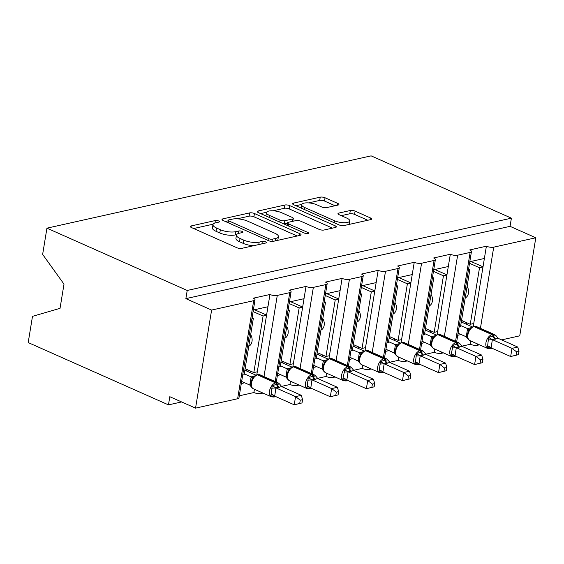 <?xml version="1.0" encoding="UTF-8"?>
<svg xmlns="http://www.w3.org/2000/svg" width="564" height="564" viewBox="0 0 564 564"><rect width="100%" height="100%" fill="white"/><g stroke="black" fill="none" stroke-linecap="round" stroke-linejoin="round"><path stroke-width="0.85" d="M218.677 220.982A2.404 0.783 9.3 0 0 215.321 220.552L191.203 225.931A3.433 1.114 9.3 0 0 190.336 226.495A3.433 1.114 9.3 0 0 191.457 227.553L236.936 247.751A3.433 1.114 9.3 0 0 241.73 248.371L265.848 242.992A2.404 0.783 9.3 0 0 266.455 242.598A2.404 0.783 9.3 0 0 265.665 241.85A2.404 0.783 9.3 0 0 262.309 241.42L259.186 242.118A10.998 3.56 9.3 0 1 243.838 240.144L240.052 238.459A10.998 3.56 9.3 0 1 236.464 235.068A10.998 3.56 9.3 0 1 239.228 233.249L242.351 232.558A2.404 0.783 9.3 0 0 242.957 232.156A2.404 0.783 9.3 0 0 242.175 231.416A2.404 0.783 9.3 0 0 238.812 230.986L235.696 231.684A10.998 3.56 9.3 0 1 220.348 229.71L216.555 228.025A10.998 3.56 9.3 0 1 212.966 224.627A10.998 3.56 9.3 0 1 215.737 222.815L218.853 222.117A2.404 0.783 9.3 0 0 219.459 221.722A2.404 0.783 9.3 0 0 218.677 220.982M338.047 205.063A3.433 1.114 9.3 0 0 338.915 204.492A3.433 1.114 9.3 0 0 337.794 203.435L325.033 197.767A3.433 1.114 9.3 0 0 320.239 197.153L293.456 203.125A3.433 1.114 9.3 0 0 292.589 203.689A3.433 1.114 9.3 0 0 293.71 204.753L339.183 224.951A3.433 1.114 9.3 0 0 343.984 225.565L370.767 219.593A3.433 1.114 9.3 0 0 371.627 219.029A3.433 1.114 9.3 0 0 370.506 217.965L355.094 211.119A3.433 1.114 9.3 0 0 350.3 210.506L338.837 213.058A3.433 1.114 9.3 0 0 337.97 213.629A3.433 1.114 9.3 0 0 339.098 214.687L346.74 218.085A9.193 2.975 9.3 0 1 349.736 220.926A9.193 2.975 9.3 0 1 344.146 222.731A9.193 2.975 9.3 0 1 334.593 220.792L304.659 207.496A9.193 2.975 9.3 0 1 301.655 204.654A9.193 2.975 9.3 0 1 307.246 202.85A9.193 2.975 9.3 0 1 316.799 204.788L321.79 207.002A3.433 1.114 9.3 0 0 326.584 207.615L338.047 205.063M255.02 299.815L238.96 397.881A5.252 1.699 9.3 0 1 237.634 398.748L195.553 408.139L169.813 396.704L168.474 404.874L28.2 342.574L32.493 316.341L60.038 308.325L64 284.136L42.638 254.399L46.939 228.166L187.213 290.467L185.873 298.638L211.613 310.066L253.694 300.683A5.252 1.699 9.3 0 0 255.02 299.815A5.252 1.699 9.3 0 0 253.299 298.194L269.952 294.486L267.942 306.738L253.349 309.996M46.939 228.166L371.126 155.861L511.4 218.162L187.213 290.467M254.442 213.509A3.433 1.114 9.3 0 0 249.648 212.896L222.865 218.867A3.433 1.114 9.3 0 0 221.997 219.431A3.433 1.114 9.3 0 0 223.118 220.496L268.598 240.694A3.433 1.114 9.3 0 0 273.392 241.307L300.175 235.336A3.433 1.114 9.3 0 0 301.042 234.765A3.433 1.114 9.3 0 0 299.921 233.707L254.442 213.509L253.906 216.78A3.433 1.114 9.3 0 0 249.112 216.16L237.155 218.832M258.157 210.992L284.94 205.021A3.433 1.114 9.3 0 1 289.741 205.641L335.213 225.833A3.433 1.114 9.3 0 1 336.334 226.897A3.433 1.114 9.3 0 1 335.467 227.461L324.011 230.02A3.433 1.114 9.3 0 1 319.21 229.407L300.767 221.215A3.433 1.114 9.3 0 0 295.973 220.594L288.366 222.294A3.433 1.114 9.3 0 0 287.506 222.858A3.433 1.114 9.3 0 0 288.627 223.922L307.824 232.446A2.404 0.783 9.3 0 1 308.614 233.193A2.404 0.783 9.3 0 1 307.147 233.665A2.404 0.783 9.3 0 1 304.652 233.158L258.418 212.621A3.433 1.114 9.3 0 1 257.297 211.563A3.433 1.114 9.3 0 1 258.157 210.992L257.931 212.374M457.742 335.277L461.119 334.522M461.74 346.197L470.327 344.28L470.862 341.008M459.131 326.775L460.548 326.464L469.805 269.909L468.395 270.226M468.536 269.345L469.805 269.909M469.784 261.724L484.377 258.474L486.387 246.214L469.734 249.93A5.252 1.699 9.3 0 1 471.455 251.551A5.252 1.699 9.3 0 1 470.129 252.418L457.644 255.203A5.252 1.699 -170.7 0 1 450.312 254.258L448.309 266.518L433.716 269.768M421.668 343.321L425.044 342.567M425.672 354.241L434.252 352.324L434.788 349.053M423.063 334.819L424.473 334.508L433.737 277.953L432.32 278.271M432.468 277.389L433.737 277.953M419.496 349.384L434.054 260.462A5.252 1.699 9.3 0 0 435.38 259.595A5.252 1.699 9.3 0 0 433.667 257.974L450.312 254.258M385.593 351.365L388.977 350.611M389.597 362.285L398.184 360.368L398.72 357.097M386.989 342.87L388.399 342.552L397.662 285.997L396.245 286.315M396.393 285.433L397.662 285.997M397.641 277.819L412.235 274.562L414.244 262.302L397.592 266.018A5.252 1.699 9.3 0 1 399.305 267.639A5.252 1.699 9.3 0 1 397.987 268.506L385.501 271.291A5.252 1.699 -170.7 0 1 378.169 270.346L376.16 282.606L361.566 285.863M349.525 359.409L352.902 358.655M353.522 370.329L362.109 368.412L362.645 365.141M350.914 350.914L352.331 350.596L361.587 294.041L360.177 294.359M360.318 293.484L361.587 294.041M347.353 365.479L361.912 276.55A5.252 1.699 9.3 0 0 363.237 275.683A5.252 1.699 9.3 0 0 361.517 274.062L378.169 270.346M313.45 367.453L316.827 366.699M317.454 378.374L326.034 376.456L326.577 373.185M314.846 358.958L316.256 358.641L325.52 302.092L324.103 302.403M324.251 301.528L325.52 302.092M325.498 293.907L340.092 290.65L342.094 278.39L325.449 282.106A5.252 1.699 9.3 0 1 327.162 283.727A5.252 1.699 9.3 0 1 325.837 284.594L313.351 287.379A5.252 1.699 -170.7 0 1 306.026 286.434L304.017 298.694L289.424 301.952M277.382 375.497L280.759 374.75M281.38 386.418L289.966 384.507L290.502 381.229M278.771 367.002L280.181 366.685L289.445 310.137L288.028 310.447M288.176 309.573L289.445 310.137M275.204 381.567L289.769 292.638A5.252 1.699 9.3 0 0 291.087 291.771A5.252 1.699 9.3 0 0 289.374 290.15L306.026 286.434M473.224 326.612L482.988 266.969L479.52 267.745L470.256 324.293L461.535 320.422M473.725 323.524L470.256 324.293M437.149 334.656L446.914 275.013L443.445 275.789L434.188 332.344L425.46 328.467M437.657 331.569L434.188 332.344M401.074 342.7L410.839 283.058L407.377 283.833L398.113 340.388L389.393 336.511M401.582 339.613L398.113 340.388M365.007 350.745L374.771 291.109L371.302 291.877L362.039 348.432L353.318 344.555M365.507 347.657L362.039 348.432M328.932 358.789L338.696 299.153L335.227 299.921L325.971 356.476L317.243 352.599M329.439 355.701L325.971 356.476M292.857 366.833L302.628 307.197L299.16 307.965L289.896 364.52L281.175 360.643M293.365 363.745L289.896 364.52M241.307 383.548L244.684 382.794M239.298 395.801L253.892 392.551L254.427 389.273M242.696 375.046L244.113 374.729L253.37 318.181L251.96 318.498M252.101 317.617L253.37 318.181M256.789 374.877L266.553 315.241L263.085 316.016L253.821 372.564L245.1 368.694M257.29 371.789L253.821 372.564M479.449 344.823L477.659 345.217A5.252 1.699 -170.7 0 1 470.327 344.28M443.382 352.867L441.584 353.268A5.252 1.699 -170.7 0 1 434.252 352.324M407.307 360.911L405.509 361.312A5.252 1.699 -170.7 0 1 398.184 360.368M371.232 368.955L369.441 369.357A5.252 1.699 -170.7 0 1 362.109 368.412M335.164 376.999L333.366 377.401A5.252 1.699 -170.7 0 1 326.034 376.456M299.089 385.043L297.291 385.445A5.252 1.699 -170.7 0 1 289.966 384.507M263.014 393.087L261.224 393.489A5.252 1.699 -170.7 0 1 253.892 392.551M511.4 218.162L510.06 226.34L535.8 237.768L519.74 335.834L501.607 339.88M535.8 237.768L493.719 247.152A5.252 1.699 -170.7 0 1 486.387 246.214M510.06 226.34L185.873 298.638M289.769 292.638L277.284 295.423A5.252 1.699 -170.7 0 1 269.952 294.486M361.912 276.55L349.426 279.335A5.252 1.699 -170.7 0 1 342.094 278.39M434.054 260.462L421.569 263.247A5.252 1.699 -170.7 0 1 414.244 262.302M467.112 286.371A7.706 5.668 77.4 0 1 465.222 297.919M469.523 263.303L479.52 267.745M431.037 294.415A7.706 5.668 77.4 0 1 429.148 305.963M433.455 271.354L443.445 275.789M394.969 302.459A7.706 5.668 77.4 0 1 393.073 314.014M397.38 279.399L407.377 283.833M358.894 310.503A7.706 5.668 77.4 0 1 357.005 322.058M361.312 287.443L371.302 291.877M322.819 318.547A7.706 5.668 77.4 0 1 320.93 330.102M325.238 295.487L335.227 299.921M286.752 326.598A7.706 5.668 77.4 0 1 284.855 338.146M289.163 303.531L299.16 307.965M250.677 334.642A7.706 5.668 77.4 0 1 248.787 346.19M253.095 311.575L263.085 316.016M195.553 408.139L211.613 310.066M181.615 401.949L168.474 404.874M266.553 315.241L267.942 306.738M302.628 307.197L304.017 298.694M338.696 299.153L340.092 290.65M374.771 291.109L376.16 282.606M410.839 283.058L412.235 274.562M446.914 275.013L448.309 266.518M482.988 266.969L484.377 258.474M254.512 309.735L266.575 315.093M290.58 301.691L302.649 307.049M326.655 293.647L338.724 299.005M362.73 285.603L374.792 290.961M398.797 277.558L410.867 282.916M434.872 269.514L446.935 274.872M470.947 261.47L483.01 266.828M212.966 224.627L212.431 227.898A10.998 3.56 9.3 0 0 216.019 231.296L216.555 228.025M236.633 234.624L235.16 234.948A10.998 3.56 9.3 0 1 219.812 232.981L216.019 231.296M236.464 235.068L235.928 238.332A10.998 3.56 9.3 0 0 239.517 241.73L240.052 238.459M253.687 245.707A10.998 3.56 9.3 0 1 243.303 243.415L239.517 241.73M213.136 224.183L193.656 228.533M297.193 235.999L253.906 216.78M228.201 220.827L225.318 221.469M228.899 219.882A2.404 0.783 9.3 0 0 228.293 220.277A2.404 0.783 9.3 0 0 229.076 221.017L268.993 238.748A2.404 0.783 9.3 0 0 272.356 239.178L275.641 238.445A10.998 3.56 9.3 0 0 278.412 236.633A10.998 3.56 9.3 0 0 274.823 233.235L247.54 221.116A10.998 3.56 9.3 0 0 232.192 219.149L228.899 219.882M277.707 240.349A10.998 3.56 9.3 0 0 277.876 239.904L278.412 236.633M260.61 213.601L266.596 212.261M273.117 210.809L284.404 208.292L284.94 205.021M332.485 228.131L289.205 208.906A3.433 1.114 9.3 0 0 284.404 208.292M281.633 212.713A9.193 2.975 9.3 0 0 272.081 210.774A9.193 2.975 9.3 0 0 266.49 212.579A9.193 2.975 9.3 0 0 269.486 215.42L280.033 220.108A3.433 1.114 9.3 0 0 284.834 220.721L292.434 219.029A3.433 1.114 9.3 0 0 293.301 218.458A3.433 1.114 9.3 0 0 292.18 217.401L281.633 212.713M266.49 212.579L265.954 215.85A9.193 2.975 9.3 0 0 265.94 215.963M284.094 224.028A3.433 1.114 9.3 0 0 284.298 223.993L284.834 220.721M287.436 223.295L284.298 223.993M301.655 204.654L301.12 207.926A9.193 2.975 9.3 0 0 301.106 208.038M349.137 224.416A9.193 2.975 9.3 0 0 349.201 224.19L349.736 220.926M367.777 220.256L354.559 214.391A3.433 1.114 9.3 0 0 349.765 213.77L341.291 215.659M335.058 205.726L324.497 201.038A3.433 1.114 9.3 0 0 319.703 200.417L308.586 202.899M301.719 204.429L295.903 205.726M302.022 402.929L302.558 399.664L300.252 400.179L299.717 403.443L302.022 402.929L294.232 404.797L295.571 396.626L301.352 395.336L281.704 386.608L275.923 387.898L274.696 396.118L270.508 395.914L271.171 394.349L272.179 385.698L276.628 384.345A1.748 1.29 -102.6 0 0 275.627 382.914L257.607 374.912A7.529 4.47 113.9 0 0 251.488 383.048A7.529 4.47 113.9 0 0 253.398 388.822L271.418 396.823A7.529 4.47 -66.1 0 1 269.5 391.049A7.529 4.47 -66.1 0 1 275.627 382.914L276.318 382.759L258.298 374.757L257.607 374.912A1.748 1.29 -102.6 0 0 256.958 374.834L254.089 376.442L252.186 378.909C250.55 383.16 250.367 385.938 251.629 387.249L253.398 388.822M300.252 400.179L295.571 396.626L276.036 387.947M299.717 403.443L294.232 404.797L274.696 396.118M241.653 381.44L249.803 385.064L251.142 376.893L254.688 375.934M244.261 373.833L251.142 376.893M247.864 369.913L245.368 370.47L255.957 375.173M251.889 387.623L249.803 385.064M275.669 396.548L274.668 396.887A1.748 1.29 -102.6 0 0 275.324 396.407L270.508 395.914M278.849 387.496A3.849 2.834 77.4 0 1 276.628 384.345L279.638 384.035L281.704 386.608M251.255 376.942L253.659 377.471M275.923 387.898L272.179 385.698M302.558 399.664L301.352 395.336M250.296 370.999L250.042 372.55M338.097 394.885L338.633 391.62L336.32 392.135L335.784 395.399L338.097 394.885L330.307 396.753L331.646 388.582L337.42 387.292L317.779 378.564L311.991 379.854L310.771 388.074L306.576 387.87L307.246 386.305L308.254 377.654L312.703 376.301A1.748 1.29 -102.6 0 0 311.695 374.87L293.682 366.868A7.529 4.47 113.9 0 0 287.555 375.004A7.529 4.47 113.9 0 0 289.473 380.77L307.493 388.772A7.529 4.47 -66.1 0 1 305.575 383.005A7.529 4.47 -66.1 0 1 311.695 374.87L312.393 374.715L294.373 366.713L293.682 366.868A1.748 1.29 -102.6 0 0 293.033 366.79L290.164 368.398L288.253 370.865C286.625 375.116 286.442 377.894 287.703 379.205L289.473 380.77M336.32 392.135L331.646 388.582L312.111 379.903M335.784 395.399L330.307 396.753L310.771 388.074M277.721 373.396L285.877 377.02L287.217 368.849L290.763 367.89M280.329 365.789L287.217 368.849M283.932 361.869L281.443 362.426L292.025 367.129M287.957 379.579L285.877 377.02M311.737 388.504L310.736 388.843A1.748 1.29 -102.6 0 0 311.398 388.363L306.576 387.87M314.916 379.452A3.849 2.834 77.4 0 1 312.703 376.301L315.713 375.991L317.779 378.564M287.33 368.898L289.734 369.427M311.991 379.854L308.254 377.654M338.633 391.62L337.42 387.292M286.371 362.955L286.117 364.499M374.172 386.841L374.707 383.569L372.395 384.084L371.859 387.355L374.172 386.841L366.374 388.709L367.714 380.538L373.495 379.248L353.847 370.52L348.066 371.81L346.846 380.03L342.651 379.826L344.322 372.127L344.322 369.61L348.778 368.257A1.748 1.29 -102.6 0 0 347.769 366.826L329.75 358.824A7.529 4.47 113.9 0 0 323.63 366.96A7.529 4.47 113.9 0 0 325.548 372.726L343.561 380.728A7.529 4.47 -66.1 0 1 341.643 374.961A7.529 4.47 -66.1 0 1 347.769 366.826L348.46 366.671L330.448 358.669L329.75 358.824A1.748 1.29 -102.6 0 0 329.101 358.746L326.232 360.354L324.328 362.814C322.7 367.072 322.509 369.85 323.771 371.161L325.548 372.726M372.395 384.084L367.714 380.538L348.185 371.859M371.859 387.355L366.374 388.709L346.846 380.03M313.796 365.352L321.952 368.976L323.285 360.805L326.838 359.846M316.404 357.745L323.285 360.805M320.007 353.825L317.518 354.382L328.1 359.085M324.032 371.535L321.952 368.976M347.812 380.46L346.811 380.799A1.748 1.29 -102.6 0 0 347.466 380.319L342.651 379.826M350.991 371.408A3.849 2.834 77.4 0 1 348.778 368.257L351.781 367.947L353.847 370.52M323.405 360.854L325.802 361.383M348.066 371.81L344.322 369.61M374.707 383.569L373.495 379.248M322.439 354.911L322.185 356.455M410.239 378.789L410.775 375.525L408.47 376.04L407.934 379.311L410.239 378.789L402.449 380.665L403.789 372.487L409.57 371.204L389.921 362.476L384.14 363.766L382.914 371.986L378.726 371.782L379.389 370.217L380.397 361.566L384.845 360.213A1.748 1.29 -102.6 0 0 383.844 358.782L365.824 350.78A7.529 4.47 113.9 0 0 359.705 358.916A7.529 4.47 113.9 0 0 361.616 364.682L379.635 372.684A7.529 4.47 -66.1 0 1 377.718 366.917A7.529 4.47 -66.1 0 1 383.844 358.782L384.535 358.626L366.515 350.625L365.824 350.78A1.748 1.29 -102.6 0 0 365.176 350.702L362.116 352.5M408.47 376.04L403.789 372.487L384.253 363.815M407.934 379.311L402.449 380.665L382.914 371.986M349.87 357.308L358.02 360.932L359.36 352.761L362.906 351.802M352.479 349.701L359.36 352.761M356.081 345.781L353.586 346.338L364.175 351.041M362.307 352.303L360.403 354.77C358.767 359.021 358.584 361.806 359.846 363.11L358.02 360.932M383.887 372.416L382.878 372.755A1.748 1.29 -102.6 0 0 383.541 372.275L378.726 371.782M387.059 363.364A3.849 2.834 77.4 0 1 384.845 360.213L387.856 359.902L389.921 362.476M360.107 363.491L361.616 364.682M359.472 352.81L361.876 353.339M384.14 363.766L380.397 361.566M410.775 375.525L409.57 371.204M358.514 346.867L358.26 348.411M446.314 370.745L446.85 367.481L444.538 367.996L444.002 371.26L446.314 370.745L438.524 372.621L439.857 364.443L445.638 363.153L425.996 354.432L420.208 355.722L418.989 363.942L414.794 363.738L415.464 362.173L416.472 353.522L420.92 352.169A1.748 1.29 -102.6 0 0 419.912 350.73L401.899 342.729A7.529 4.47 113.9 0 0 395.773 350.871A7.529 4.47 113.9 0 0 397.69 356.638L415.71 364.64A7.529 4.47 -66.1 0 1 413.793 358.873A7.529 4.47 -66.1 0 1 419.912 350.73L420.61 350.575L402.59 342.574L401.899 342.729A1.748 1.29 -102.6 0 0 401.251 342.658L398.381 344.259L396.471 346.726C394.842 350.977 394.659 353.762 395.914 355.066L396.175 355.447M444.538 367.996L439.857 364.443L420.328 355.771M444.002 371.26L438.524 372.621L418.989 363.942M385.938 349.264L394.095 352.888L395.434 344.717L398.981 343.758M388.547 341.657L395.434 344.717M392.149 337.737L389.661 338.294L400.243 342.997M397.69 356.638L394.095 352.888M419.954 364.372L418.953 364.711A1.748 1.29 -102.6 0 0 419.616 364.231L414.794 363.738M423.134 355.32A3.849 2.834 77.4 0 1 420.92 352.169L423.924 351.858L425.996 354.432M395.547 344.766L397.951 345.295M420.208 355.722L416.472 353.522M446.85 367.481L445.638 363.153M394.589 338.816L394.335 340.367M482.389 362.701L482.925 359.437L480.613 359.952L480.077 363.216L482.389 362.701L474.592 364.57L475.931 356.399L481.712 355.108L462.064 346.388L456.283 347.671L455.063 355.898L450.869 355.694L452.539 347.995L452.539 345.478L456.995 344.125A1.748 1.29 -102.6 0 0 455.987 342.686L437.967 334.685A7.529 4.47 113.9 0 0 431.848 342.82A7.529 4.47 113.9 0 0 433.765 348.594L451.778 356.596A7.529 4.47 -66.1 0 1 449.861 350.822A7.529 4.47 -66.1 0 1 455.987 342.686L456.678 342.531L438.665 334.53L437.967 334.685A1.748 1.29 -102.6 0 0 437.319 334.614L434.449 336.214L432.546 338.682C430.917 342.933 430.727 345.718 431.989 347.022L433.765 348.594M480.613 359.952L475.931 356.399L456.403 347.727M480.077 363.216L474.592 364.57L455.063 355.898M422.013 341.22L430.17 344.844L431.502 336.666L435.048 335.714M424.621 333.613L431.502 336.666M428.224 329.693L425.735 330.25L436.317 334.953M432.25 347.396L430.17 344.844M456.029 356.328L455.028 356.667A1.748 1.29 -102.6 0 0 455.684 356.187L450.869 355.694M459.209 347.276A3.849 2.834 77.4 0 1 456.995 344.125L459.998 343.814L462.064 346.388M431.622 336.722L434.019 337.251M456.283 347.671L452.539 345.478M482.925 359.437L481.712 355.108M430.656 330.772L430.402 332.323M518.457 354.657L518.993 351.393L516.687 351.908L516.152 355.172L518.457 354.657L510.667 356.526L512.006 348.355L517.787 347.064L498.139 338.337L492.351 339.627L491.131 347.854L486.944 347.643L487.606 346.084L488.614 337.427L493.063 336.081A1.748 1.29 -102.6 0 0 492.062 334.642L474.042 326.641A7.529 4.47 113.9 0 0 467.923 334.776A7.529 4.47 113.9 0 0 469.833 340.55L487.853 348.552A7.529 4.47 -66.1 0 1 485.935 342.778A7.529 4.47 -66.1 0 1 492.062 334.642L492.753 334.487L474.733 326.486L474.042 326.641A1.748 1.29 -102.6 0 0 473.393 326.57L470.524 328.17L468.613 330.638C466.985 334.889 466.802 337.674 468.064 338.978L469.833 340.55M516.687 351.908L512.006 348.355L492.471 339.683M516.152 355.172L510.667 356.526L491.131 347.854M458.088 333.176L466.238 336.793L467.577 328.622L471.123 327.663M460.689 325.569L467.577 328.622M464.299 321.649L461.803 322.206L472.392 326.901M468.324 339.352L466.238 336.793M492.104 348.284L491.096 348.623A1.748 1.29 -102.6 0 0 491.759 348.143L486.944 347.643M495.277 339.232A3.849 2.834 77.4 0 1 493.063 336.081L496.073 335.77L498.139 338.337M467.69 328.678L470.094 329.207M492.351 339.627L488.614 337.427M518.993 351.393L517.787 347.064M466.731 322.728L466.477 324.279M214.912 223.041L215.321 220.552M261.907 243.867L262.309 241.42M238.403 233.475L238.812 230.986M477.659 345.217L477.842 344.103M480.422 328.318L493.719 247.152M455.564 341.34L470.129 252.418M441.584 353.268L441.767 352.147M444.354 336.363L457.644 255.203M405.509 361.312L405.692 360.192M408.28 344.407L421.569 263.247M383.421 357.435L397.987 268.506M369.441 369.357L369.624 368.236M372.205 352.451L385.501 271.291M333.366 377.401L333.55 376.287M336.137 360.495L349.426 279.335M311.279 373.523L325.837 284.594M297.291 385.445L297.475 384.331M300.062 368.539L313.351 287.379M261.224 393.489L261.407 392.375M263.987 376.583L277.284 295.423M237.634 398.748L253.694 300.683M219.812 232.981L220.348 229.71M235.16 234.948L235.696 231.684M243.303 243.415L243.838 240.144M258.784 244.564L259.186 242.118M190.977 227.306L191.203 225.931M299.632 235.456L299.921 233.707M222.639 220.249L222.865 218.867M249.112 216.16L249.648 212.896M228.751 222.999L229.076 221.017M268.675 240.722L268.993 238.748M271.989 241.413L272.356 239.178M275.246 240.898L275.641 238.445M289.205 208.906L289.741 205.641M334.924 227.588L335.213 225.833M288.303 225.896L288.627 223.922M307.634 233.644L307.824 232.446M269.162 217.401L269.486 215.42M279.716 222.082L280.033 220.108M292.032 221.476L292.434 219.029M304.334 209.47L304.659 207.496M334.269 222.766L334.593 220.792M338.611 214.44L338.837 213.058M349.765 213.77L350.3 210.506M354.559 214.391L355.094 211.119M370.224 219.713L370.506 217.965M293.231 204.506L293.456 203.125M319.703 200.417L320.239 197.153M324.497 201.038L325.033 197.767M337.505 205.183L337.794 203.435M279.54 387.348A3.849 2.834 77.4 0 1 277.326 384.19A1.748 1.29 77.4 0 0 276.318 382.759A7.529 4.47 -66.1 0 1 278.221 382.907L260.208 374.905A7.529 4.47 113.9 0 0 258.298 374.757A1.748 1.29 77.4 0 0 257.649 374.679L256.958 374.834M274.901 396.21A3.849 2.834 77.4 0 0 274.633 396.562A1.748 1.29 77.4 0 1 273.97 397.042L271.418 396.823M249.796 384.993A3.849 0.501 175.6 0 1 250.874 385.12M251.114 376.949A3.849 1.882 -155.1 0 1 252.094 379.071M254.124 376.407A3.849 2.834 77.4 0 1 253.419 376.209M271.171 394.349A3.849 1.882 -155.1 0 1 274.724 396.062M272.172 388.222A3.849 0.501 175.6 0 1 276.043 388.025M315.614 379.297A3.849 2.834 77.4 0 1 313.394 376.146A1.748 1.29 77.4 0 0 312.393 374.715A7.529 4.47 -66.1 0 1 314.296 374.863L296.276 366.861A7.529 4.47 113.9 0 0 294.373 366.713A1.748 1.29 77.4 0 0 293.724 366.635L293.033 366.79M310.976 388.166A3.849 2.834 77.4 0 0 310.701 388.518A1.748 1.29 77.4 0 1 310.045 388.998L307.493 388.772M285.87 376.949A3.849 0.501 175.6 0 1 286.942 377.069M287.189 368.905A3.849 1.882 -155.1 0 1 288.169 371.027M290.199 368.362A3.849 2.834 77.4 0 1 289.494 368.165M307.246 386.305A3.849 1.882 -155.1 0 1 310.799 388.018M308.247 380.178A3.849 0.501 175.6 0 1 312.118 379.981M351.682 371.253A3.849 2.834 77.4 0 1 349.468 368.102A1.748 1.29 77.4 0 0 348.46 366.671A7.529 4.47 -66.1 0 1 350.364 366.819L332.351 358.817A7.529 4.47 113.9 0 0 330.448 358.669A1.748 1.29 77.4 0 0 329.799 358.591L329.101 358.746M347.05 380.122A3.849 2.834 77.4 0 0 346.775 380.474A1.748 1.29 77.4 0 1 346.113 380.954L343.561 380.728M321.945 368.905A3.849 0.501 175.6 0 1 323.017 369.025M323.264 360.861A3.849 1.882 -155.1 0 1 324.237 362.983M326.274 360.318A3.849 2.834 77.4 0 1 325.569 360.121M343.314 378.261A3.849 1.882 -155.1 0 1 346.874 379.974M344.322 372.127A3.849 0.501 175.6 0 1 348.185 371.93M387.757 363.209A3.849 2.834 77.4 0 1 385.543 360.058A1.748 1.29 77.4 0 0 384.535 358.626A7.529 4.47 -66.1 0 1 386.439 358.774L368.426 350.773A7.529 4.47 113.9 0 0 366.515 350.625A1.748 1.29 77.4 0 0 365.867 350.547L365.176 350.702M383.118 372.078A3.849 2.834 77.4 0 0 382.85 372.43A1.748 1.29 77.4 0 1 382.188 372.91L379.635 372.684M358.013 360.854A3.849 0.501 175.6 0 1 359.092 360.981M359.331 352.817A3.849 1.882 -155.1 0 1 360.311 354.932M362.342 352.274A3.849 2.834 77.4 0 1 361.637 352.077M379.389 370.217A3.849 1.882 -155.1 0 1 382.942 371.93M380.39 364.083A3.849 0.501 175.6 0 1 384.26 363.886M423.832 355.165A3.849 2.834 77.4 0 1 421.611 352.014A1.748 1.29 77.4 0 0 420.61 350.575A7.529 4.47 -66.1 0 1 422.514 350.73L404.494 342.729A7.529 4.47 113.9 0 0 402.59 342.574A1.748 1.29 77.4 0 0 401.942 342.503L401.251 342.658M419.193 364.034A3.849 2.834 77.4 0 0 418.918 364.386A1.748 1.29 77.4 0 1 418.262 364.866L415.71 364.64M394.088 352.81A3.849 0.501 175.6 0 1 395.16 352.937M395.406 344.773A3.849 1.882 -155.1 0 1 396.386 346.888M398.417 344.223A3.849 2.834 77.4 0 1 397.712 344.026M415.464 362.173A3.849 1.882 -155.1 0 1 419.017 363.886M416.465 356.039A3.849 0.501 175.6 0 1 420.335 355.842M459.9 347.121A3.849 2.834 77.4 0 1 457.686 343.969A1.748 1.29 77.4 0 0 456.678 342.531A7.529 4.47 -66.1 0 1 458.581 342.679L440.569 334.678A7.529 4.47 113.9 0 0 438.665 334.53A1.748 1.29 77.4 0 0 438.016 334.459L437.319 334.614M455.268 355.99A3.849 2.834 77.4 0 0 454.993 356.342A1.748 1.29 77.4 0 1 454.33 356.822L451.778 356.596M430.163 344.766A3.849 0.501 175.6 0 1 431.234 344.893M431.474 336.729A3.849 1.882 -155.1 0 1 432.454 338.844M434.491 336.179A3.849 2.834 77.4 0 1 433.786 335.982M451.531 354.129A3.849 1.882 -155.1 0 1 455.092 355.842M452.539 347.995A3.849 0.501 175.6 0 1 456.403 347.798M495.975 339.077A3.849 2.834 77.4 0 1 493.761 335.925A1.748 1.29 77.4 0 0 492.753 334.487A7.529 4.47 -66.1 0 1 494.656 334.635L476.636 326.634A7.529 4.47 113.9 0 0 474.733 326.486A1.748 1.29 77.4 0 0 474.084 326.415L473.393 326.57M491.336 347.946A3.849 2.834 77.4 0 0 491.068 348.291A1.748 1.29 77.4 0 1 490.405 348.778L487.853 348.552M466.231 336.722A3.849 0.501 175.6 0 1 467.309 336.849M467.549 328.685A3.849 1.882 -155.1 0 1 468.529 330.8M470.559 328.135A3.849 2.834 77.4 0 1 469.854 327.938M487.606 346.084A3.849 1.882 -155.1 0 1 491.159 347.791M488.607 339.951A3.849 0.501 175.6 0 1 492.478 339.754M276.304 382.054L291.087 291.771M312.378 374.01L327.162 283.727M348.453 365.966L363.237 275.683M384.521 357.921L399.305 267.639M420.596 349.877L435.38 259.595M456.671 341.833L471.455 251.551M227.912 222.618L228.293 220.277M287.097 225.36L287.506 222.858M292.836 221.299L293.301 218.458M278.221 382.907L279.836 384.218M274.668 396.887L273.97 397.042M257.649 374.679L260.208 374.905M314.296 374.863L315.903 376.174M310.736 388.843L310.045 388.998M293.724 366.635L296.276 366.861M350.364 366.819L351.978 368.13M346.811 380.799L346.113 380.954M329.799 358.591L332.351 358.817M386.439 358.774L388.046 360.086M382.878 372.755L382.188 372.91M365.867 350.547L368.426 350.773M422.514 350.73L424.121 352.042M418.953 364.711L418.262 364.866M401.942 342.503L404.494 342.729M458.581 342.679L460.196 343.998M455.028 356.667L454.33 356.822M438.016 334.459L440.569 334.678M494.656 334.635L496.264 335.947M491.096 348.623L490.405 348.778M474.084 326.415L476.636 326.634"/></g></svg>
